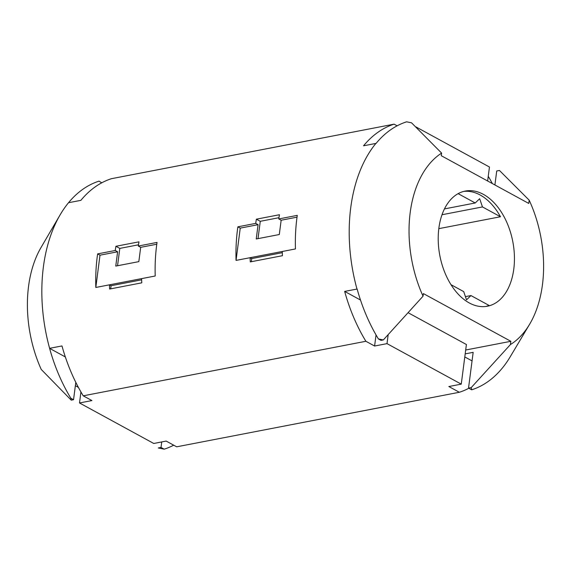 <?xml version="1.0" encoding="UTF-8"?>
<svg xmlns="http://www.w3.org/2000/svg" width="571" height="571" viewBox="0 0 571 571"><rect width="100%" height="100%" fill="white"/><g stroke="black" fill="none" stroke-linecap="round" stroke-linejoin="round"><path stroke-width="0.86" d="M438.806 228.657L500.474 216.752A58.635 37.136 79.1 0 0 463.609 191.442M513.786 269.084A58.635 37.136 79.1 0 0 465.215 191.071A58.635 37.136 79.1 0 0 438.863 228.207A58.635 37.136 79.1 0 0 487.427 306.22A58.635 37.136 79.1 0 0 513.786 269.084M510.431 344.556L471.246 387.573L471.667 389.815A138.118 87.484 79.1 0 0 502.23 368.195L502.187 368.259A138.211 87.541 79.1 0 0 510.167 356.875L529.581 324.307A103.501 65.558 79.1 0 0 542.45 284.722A103.501 65.558 79.1 0 0 529.181 200.178L528.76 203.433L441.283 155.712L441.626 153.107A103.501 65.558 79.1 0 0 410.192 212.569A103.501 65.558 79.1 0 0 423.04 296.185L423.375 293.58L510.852 341.301L510.431 344.556A103.501 65.558 79.1 0 0 529.581 324.307M468.82 388.266A138.211 87.541 -100.9 0 1 459.355 392.27L176.682 446.815L166.168 441.076L153.756 443.474L79.505 402.962L91.924 400.571L83.223 395.824L365.89 341.28A138.211 87.541 -100.9 0 1 344.656 291.396L357.139 289.04A138.118 87.484 79.1 0 0 378.416 338.946L383.341 339.938L423.04 296.185M240.241 228.122L236.051 260.405A138.211 87.541 -100.9 0 1 237.5 229.513A138.211 87.541 -100.9 0 1 237.871 226.83L240.241 228.122L258.085 224.681L255.715 223.382A138.211 87.541 -100.9 0 1 256.379 219.185L279.447 214.732A138.211 87.541 79.1 0 0 278.776 218.936L297.277 215.367A138.211 87.541 79.1 0 0 296.906 218.051A138.211 87.541 79.1 0 0 295.457 248.942L282.267 251.49A138.211 87.541 79.1 0 0 282.438 255.701L250.284 261.903A138.211 87.541 -100.9 0 1 250.112 257.692L282.267 251.49M236.051 260.405L250.112 257.692L251.74 258.584L251.333 261.704M100.004 255.18L95.814 287.463A138.211 87.541 -100.9 0 1 97.263 256.572A138.211 87.541 -100.9 0 1 97.634 253.888L100.004 255.18L117.619 251.782L115.249 250.491A138.211 87.541 -100.9 0 1 115.913 246.287L138.981 241.833A138.211 87.541 79.1 0 0 138.31 246.037L157.039 242.425A138.211 87.541 79.1 0 0 156.668 245.109A138.211 87.541 79.1 0 0 155.219 276L141.608 278.627A138.211 87.541 79.1 0 0 141.779 282.838L109.625 289.04A138.211 87.541 -100.9 0 1 109.454 284.829L141.608 278.627M95.814 287.463L109.454 284.829L111.081 285.721L110.674 288.84M60.119 214.86L41.041 247.486A103.151 65.33 79.1 0 0 28.55 286.371A103.151 65.33 79.1 0 0 41.226 369.43L71.232 400.157L70.854 398.244A138.161 87.513 -100.9 0 1 49.598 348.353L49.613 348.324A138.211 87.541 -100.9 0 1 43.382 266.971A138.211 87.541 -100.9 0 1 60.119 214.86A138.211 87.541 -100.9 0 1 68.52 202.726A138.161 87.513 -100.9 0 1 99.054 181.128L101.709 182.834M49.613 348.324L61.982 345.94A138.211 87.541 79.1 0 0 83.223 395.824M441.626 153.107L411.541 122.815L406.616 121.823A138.118 87.484 79.1 0 0 376.046 143.442L375.882 143.421A138.211 87.541 79.1 0 0 350.744 207.666A138.211 87.541 79.1 0 0 356.975 289.019M173.684 445.18A138.161 87.513 -100.9 0 1 164.212 449.177L158.281 447.964L161.015 447.436L164.212 449.177M75.358 385.732L78.405 387.388M237.871 226.83L255.715 223.382M97.634 253.888L115.249 250.491M488.255 176.303A138.211 87.541 -100.9 0 1 492.373 183.584M365.89 341.28L374.597 346.026L387.01 343.635L461.261 384.14L448.842 386.531L459.355 392.27M397.13 125.82L394.09 124.157L111.416 178.702A138.211 87.541 79.1 0 0 80.889 200.342L68.52 202.726M487.641 181L489.461 167.018L415.888 126.883M80.932 391.956L79.505 402.962M408.408 312.872L466.407 344.513L461.261 384.14M387.01 343.635L388.152 334.842M376.039 334.92L374.597 346.026M161.736 441.933L161.015 447.436M383.341 339.938L381.05 340.38L378.416 338.946M360.494 300.039L344.656 291.396M375.882 143.421L363.563 145.798A138.211 87.541 -100.9 0 1 394.09 124.157M471.667 389.815L468.527 388.102L473.166 352.343L465.187 353.877M472.06 360.901L464.794 356.939M494.907 184.961L496.72 170.979L499.447 170.458L529.181 200.178M70.854 398.244L73.545 399.714L75.8 382.342M65.337 356.939L49.598 348.353M468.527 388.102L471.246 387.573M465.693 350.016L510.852 341.301M73.545 399.714L71.232 400.157M451.004 284.679L463.709 291.61L466.521 299.839L470.954 295.564L488.969 305.385A58.635 37.136 79.1 0 1 485.8 306.47M465.422 296.627L470.954 295.564M442.004 214.739L482.466 206.93L479.654 198.701L475.222 202.976L458.128 193.655M500.474 216.752L482.466 206.93M444.445 208.915L475.222 202.976M278.776 218.936L281.153 220.228L297.027 217.166M258.085 224.681L256.229 238.978L279.298 234.531L281.153 220.228M138.31 246.037L140.687 247.336L156.789 244.224M117.619 251.782L115.763 266.086L138.832 261.632L140.687 247.336M141.644 279.826L111.081 285.721M138.496 244.802L119.803 248.406L115.913 246.287M119.803 248.406L117.555 265.736M278.962 217.701L260.269 221.305L256.379 219.185M260.269 221.305L258.021 238.635M282.302 252.682L251.74 258.584"/></g></svg>
